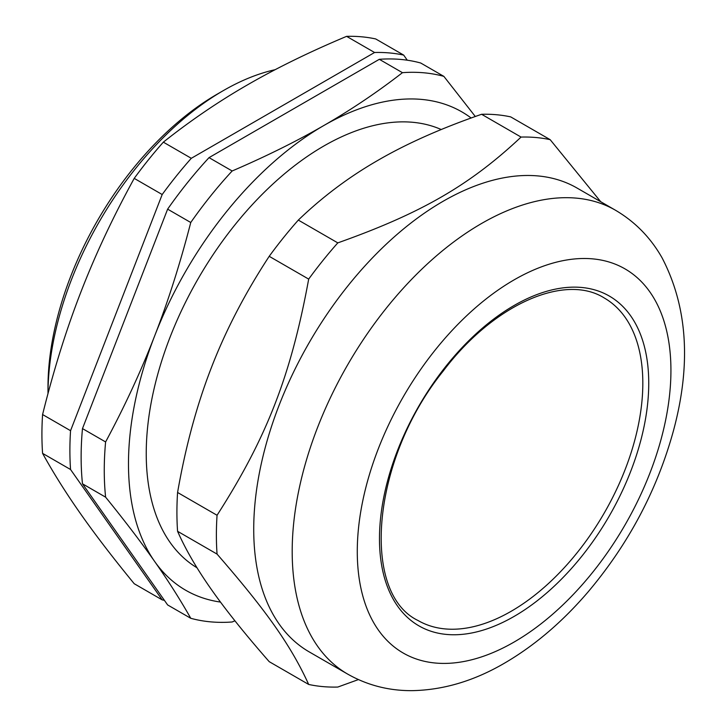 <?xml version="1.0" encoding="UTF-8"?>
<svg xmlns="http://www.w3.org/2000/svg" width="727" height="727" viewBox="0 0 727 727"><rect width="100%" height="100%" fill="white"/><g stroke="black" fill="none" stroke-linecap="round" stroke-linejoin="round"><path stroke-width="1.09" d="M209.031 157.632L379.321 59.314L402.449 72.673C377.149 92.284 350.923 109.913 323.769 125.562C296.661 141.238 266.127 156.378 232.158 170.981L209.031 157.632A301.287 173.953 120 0 0 167.628 209.149L190.756 222.498C180.269 263.192 168.237 301.005 154.642 335.956C141.102 370.934 124.762 406.266 105.606 441.943L82.478 428.594A301.287 173.953 120 0 0 82.478 483.809L105.606 497.159C124.762 520.741 141.102 542.169 154.642 561.453C168.237 580.773 180.269 599.711 190.756 618.286L167.628 604.937L82.478 483.809M475.304 116.502L443.861 76.371L420.733 63.022A301.287 173.953 120 0 0 379.321 59.314M82.478 428.594L167.628 209.149M511.154 611.289A186.212 107.514 120 0 0 632.799 447.196A186.212 107.514 120 0 0 604.255 297.979C565.006 273.116 493.36 304.195 442.97 371.352C371.533 459.991 360.474 592.905 418.043 620.513A186.212 107.514 120 0 0 511.154 611.289M374.569 52.498L191.301 158.304L163.339 142.156C190.401 120.682 218.427 101.598 247.425 84.905C276.351 68.156 309.402 51.971 346.597 36.35L374.569 52.498A301.287 173.953 -60 0 1 403.685 55.098L375.714 38.949A301.287 173.953 -60 0 0 346.597 36.35M162.185 194.527L70.555 430.693L42.584 414.544C53.589 370.216 66.348 329.404 80.861 292.109C95.31 254.768 113.094 216.855 134.222 178.379L162.185 194.527A301.287 173.953 -60 0 1 191.301 158.304M70.555 469.515L162.185 599.875L134.222 583.726C113.094 557.945 95.31 534.772 80.861 514.189C66.348 493.569 53.589 473.295 42.584 453.366L70.555 469.515A301.287 173.953 -60 0 1 70.555 430.693M164.384 600.329A301.287 173.953 -60 0 1 162.185 599.875M407.274 60.205L403.685 55.098M521.059 137.076C469.687 185.285 421.296 213.22 337.801 242.882L298.324 220.09C322.424 196.908 348.978 176.97 378.004 160.285C406.902 143.528 441.434 128.197 481.592 114.284L521.059 137.076A301.287 173.953 120 0 1 550.175 139.675L510.708 116.893A301.287 173.953 120 0 0 481.592 114.284M269.208 661.661C245.117 634.171 225.861 610.144 211.439 589.579C196.899 568.941 185.612 549.521 177.579 531.301L217.055 554.092C266.836 611.334 291.027 645.758 308.684 684.452L269.208 661.661M308.684 684.452A301.287 173.953 120 0 0 337.801 687.051L358.393 679.591M177.579 492.479C185.612 446.442 196.899 404.775 211.439 367.489C225.861 330.14 245.117 293.081 269.208 256.313L308.684 279.104C291.027 375.286 266.836 437.636 217.055 515.27L177.579 492.479A301.287 173.953 120 0 0 177.579 531.301M600.72 201.715L550.175 139.675M298.324 220.09A301.287 173.953 120 0 0 269.208 256.313M337.801 242.882A301.287 173.953 120 0 0 308.684 279.104M217.055 515.27A301.287 173.953 120 0 0 216.382 535.063A301.287 173.953 120 0 0 217.055 554.092M615.469 210.23L577.002 188.02A267.809 154.624 120 0 0 370.625 259.775A267.809 154.624 120 0 0 253.723 529.283A267.809 154.624 120 0 0 309.193 651.883L347.66 674.093C367.408 685.279 388.863 690.795 412.027 690.65C443.316 690.077 474.168 680.899 504.574 663.115C534.772 645.485 562.671 621.685 588.261 591.714C628.782 543.596 657.181 489.925 673.456 430.693C691.35 364.445 687.569 306.849 662.106 257.903C650.647 237.674 635.098 221.79 615.469 210.23A267.809 154.624 120 0 0 409.092 281.976A267.809 154.624 120 0 0 292.19 551.493A267.809 154.624 120 0 0 347.66 674.093M42.584 453.366A301.287 173.953 -60 0 1 42.584 414.544M134.222 178.379A301.287 173.953 -60 0 1 163.339 142.156M223.462 90.539L217.246 94.128A239.356 138.194 120 0 0 47.991 387.273L47.991 393.598A248.143 143.264 -60 0 1 223.462 90.539A248.143 143.264 -60 0 1 275.16 69.683M190.756 618.286A301.287 173.953 120 0 0 232.158 621.985L234.921 620.794M232.158 170.981A301.287 173.953 120 0 0 190.756 222.498M105.606 441.943A301.287 173.953 120 0 0 105.606 497.159M471.123 118.001A276.178 159.458 120 0 0 323.769 125.562A276.178 159.458 120 0 0 154.642 335.956A276.178 159.458 120 0 0 154.642 561.453A276.178 159.458 120 0 0 220.481 602.074M443.861 76.371A301.287 173.953 120 0 0 402.449 72.673M441.234 129.533A251.069 144.955 120 0 0 250.742 206.359A251.069 144.955 120 0 0 146.236 453.557A251.069 144.955 120 0 0 197.017 567.778M514.107 642.041A221.78 128.043 120 0 0 649.92 292A221.78 128.043 120 0 0 378.294 448.823A221.78 128.043 120 0 0 514.107 642.041M514.107 616.414A190.401 109.922 120 0 0 630.709 315.909A190.401 109.922 120 0 0 397.515 450.54A190.401 109.922 120 0 0 514.107 616.414"/></g></svg>

